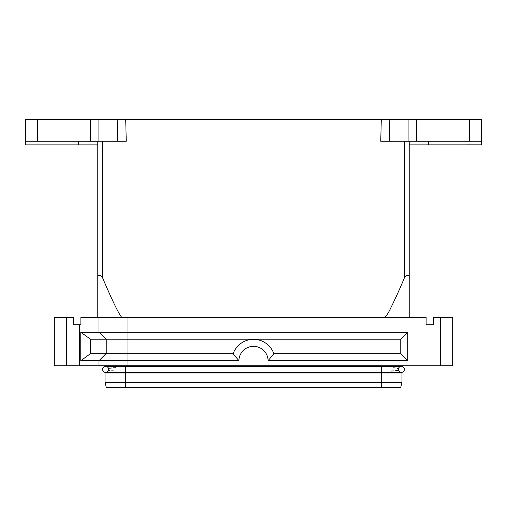 <?xml version="1.0" encoding="UTF-8"?>
<svg xmlns="http://www.w3.org/2000/svg" width="507" height="507" viewBox="0 0 507 507"><rect width="100%" height="100%" fill="white"/><g stroke="black" fill="none" stroke-linecap="round" stroke-linejoin="round"><path stroke-width="0.76" d="M398.356 369.388A3.017 3.017 0 0 0 401.373 372.404A3.017 3.017 0 0 0 404.396 369.388A3.017 3.017 0 0 0 401.373 366.371A3.017 3.017 0 0 0 398.356 369.388A3.017 3.017 0 0 1 401.373 366.371A3.017 3.017 0 0 1 404.396 369.388A3.017 3.017 0 0 0 401.373 366.371A3.017 3.017 0 0 1 404.396 369.388A3.017 3.017 0 0 1 401.373 372.404L381.454 372.404L381.454 366.371L401.373 366.371M391.112 371.048L393.578 370.934M395.27 370.807L397.342 370.503M108.644 369.641L109.658 370.503M111.73 370.807L113.422 370.934M108.644 369.388A3.017 3.017 0 0 1 105.627 372.404A3.017 3.017 0 0 1 102.604 369.388A3.017 3.017 0 0 1 105.627 366.371A3.017 3.017 0 0 1 108.644 369.388A3.017 3.017 0 0 0 105.627 366.371A3.017 3.017 0 0 0 102.604 369.388A3.017 3.017 0 0 1 105.627 366.371A3.017 3.017 0 0 0 102.604 369.388A3.017 3.017 0 0 0 105.627 372.404L125.546 372.404L125.546 366.371L381.454 366.371L381.454 365.762M452.681 317.477L452.681 365.762L452.681 317.477L433.365 317.477L433.365 324.721L426.121 324.721L426.121 317.477L97.781 317.477L97.781 277.868C97.724 275.884 98.193 275.028 99.195 275.288C100.716 275.244 101.85 276.1 102.604 277.849C109.423 294.123 118.682 314.479 121.921 317.477M80.771 360.692L90.436 353.696L90.436 339.208L400.771 339.208L407.774 332.205L98.985 332.205L98.985 317.477L98.985 332.205L80.771 332.205L80.771 360.692L98.985 360.692L98.985 365.762L452.681 365.762M97.781 317.477L80.879 317.477L80.879 324.721L73.635 324.721L73.635 317.477L54.319 317.477L54.319 365.762L98.985 365.762L98.985 360.692L238.898 360.692L233.144 353.696L105.988 353.696L98.985 360.692L105.988 353.696L90.436 353.696M97.781 141.238L97.781 277.868M385.079 317.477C387.335 314.562 389.262 311.317 390.865 307.743C395.542 298.338 400.048 288.375 404.396 277.849C405.511 275.852 406.652 275.003 407.805 275.288C408.934 275.257 409.403 276.119 409.219 277.868L409.219 141.238M25.35 141.238L126.249 141.238L125.717 119.506L25.35 119.506L25.35 144.882L97.781 144.882M409.219 144.882L481.65 144.856L481.65 119.506L381.283 119.506L380.751 141.238L481.65 141.238M125.717 119.506L381.283 119.506M409.219 277.868L409.219 317.477M98.212 275.561L97.807 276.822M238.898 360.692A14.608 14.608 0 0 1 253.5 346.332A14.608 14.608 0 0 1 268.102 360.692L273.856 353.696A21.611 21.611 0 0 0 233.144 353.696A21.611 21.611 0 0 1 273.856 353.696L400.771 353.696L407.774 360.692L407.774 332.205M268.102 360.692L407.774 360.692M400.771 339.208L400.771 353.696M98.985 332.205L105.988 339.208M90.436 339.208L80.771 332.205M90.538 353.696L90.538 339.208M106.229 353.696L106.229 339.208M426.121 324.721L433.365 324.721M115.888 367.721L113.422 367.841M111.73 367.968L109.658 368.266M108.644 365.762L108.644 366.371M108.644 372.404L108.644 373.006M401.981 382.665L401.981 373.006L105.019 373.006L105.019 382.665L401.981 382.665L400.682 387.494L106.318 387.494L105.019 382.665M54.319 365.762L54.319 317.477M398.356 369.134L397.342 368.266M395.27 367.968L393.578 367.841M398.356 365.762L398.356 366.371M398.356 372.404L398.356 373.006M440.608 317.477L440.608 365.762M79.669 324.721L79.669 365.762M127.954 317.477L127.954 365.762M404.396 141.238L404.396 277.849M90.366 119.506L90.366 141.238M408.097 119.506L408.097 141.238M469.577 119.506L469.577 141.238M428.535 144.856L428.535 141.238M416.634 141.238L416.634 119.506M389.294 141.238L389.826 119.506M98.903 141.238L98.903 119.506M37.423 141.238L37.423 119.506M117.174 119.506L117.706 141.238M102.604 277.849L102.604 141.238M78.465 141.238L78.465 144.882M125.546 365.762L125.546 366.371L105.627 366.371M381.454 387.494L381.454 372.404L125.546 372.404L125.546 387.494M66.392 365.762L66.392 317.477"/></g></svg>
